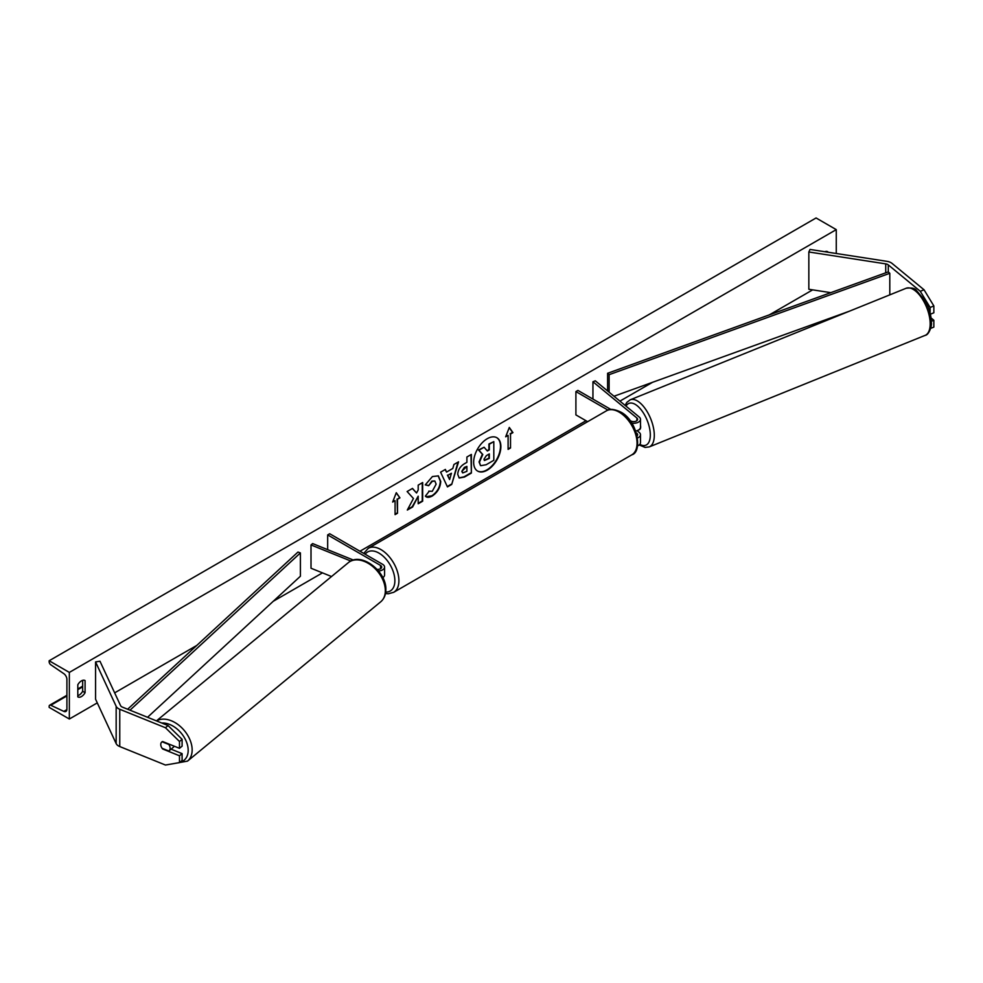 <?xml version="1.0" encoding="UTF-8"?>
<svg xmlns="http://www.w3.org/2000/svg" width="983" height="983" viewBox="0 0 983 983"><rect width="100%" height="100%" fill="white"/><g stroke="black" fill="none" stroke-linecap="round" stroke-linejoin="round"><path stroke-width="1.47" d="M635.731 431.009A6.844 3.957 0 0 0 640.486 427.249L640.486 419.323A6.844 3.957 0 0 0 639.245 417.05L595.28 380.814L592.946 381.76L592.946 399.098M631.762 423.132A6.844 3.957 0 0 0 640.486 419.323M629.833 420.392L630.803 420.957A3.993 2.31 0 0 0 635.165 421.449A3.993 2.31 0 0 0 637.623 419.323A3.993 2.31 0 0 0 636.898 417.996L592.946 381.76M637.562 445.864A6.844 3.957 0 0 0 640.486 442.633L640.486 434.707A6.844 3.957 180 0 1 637.574 437.939M610.873 409.444L577.93 390.423L575.903 391.59L575.903 414.9L587.637 421.67M640.486 434.707A6.844 3.957 180 0 0 639.245 432.434L637.095 430.665M636.406 432.975L636.898 433.38A3.993 2.31 180 0 1 637.623 434.707A3.993 2.31 180 0 1 637.168 435.776M575.903 391.59L607.973 410.095M924.032 289.776L933.85 305.946L930.115 307.47L920.285 291.287L924.032 289.776L892.036 263.395A9.13 5.271 0 0 0 891.003 262.694A9.13 5.271 0 0 0 886.912 261.331L810.029 249.436L808.837 251.98L808.837 289.272L830.807 292.664M920.285 291.287L888.288 264.906A4.571 2.642 0 0 0 887.784 264.562A4.571 2.642 0 0 0 885.732 263.874L808.837 251.98M933.85 305.946L933.85 312.791L930.385 314.191M930.115 307.47L930.115 313.049M930.668 328.383L933.85 327.093L933.85 320.249L931.073 317.964M931.368 321.257L933.85 320.249M163.031 748.665L162.65 748.972A5.714 3.821 50.5 0 1 160.77 744.487A5.714 3.821 50.5 0 1 161.814 741.981A5.714 3.821 50.5 0 1 162.65 741.526L179.484 748.321L179.484 741.489L182.101 739.327L182.101 746.171L179.484 748.321M182.101 739.327L168.068 725.577L165.451 727.739L119.754 709.271A9.13 5.271 180 0 1 118.538 708.682A9.13 5.271 180 0 1 116.166 706.31L95.572 661.915L95.572 699.208L116.166 743.603A9.13 5.271 180 0 0 118.538 745.962A9.13 5.271 180 0 0 119.754 746.552L165.451 765.032L179.484 762.624L179.484 755.78L162.65 748.972M168.068 725.577L122.371 707.109A4.571 2.642 180 0 1 121.769 706.814A4.571 2.642 180 0 1 120.577 705.634L99.983 661.24L95.572 661.915M179.484 762.624L182.101 760.461L182.101 753.629L171.054 749.157M182.101 753.629L179.484 755.78M165.451 727.739L179.484 741.489M377.067 569.354A3.993 2.31 180 0 0 381.711 567.068A3.993 2.31 180 0 0 380.544 565.446L327.671 534.912L329.686 533.744L382.559 564.279A6.844 3.957 180 0 1 384.574 567.068A6.844 3.957 180 0 1 378.504 571M384.574 567.068L384.574 574.994A6.844 3.957 180 0 1 382.792 577.648M353.401 560.064L312.643 543.587L311.009 544.938L311.009 568.235L331.517 576.529M350.845 561.035L311.009 544.938M327.671 534.912L327.671 549.657M638.606 429.964L639.528 429.596A5.714 2.679 -112 0 0 640.658 427.003A5.714 2.679 -112 0 0 640.486 425.344M487.273 470.132A19.255 11.12 120 0 0 499.843 453.175A19.255 11.12 120 0 0 496.894 437.742A19.255 11.12 120 0 0 487.273 438.701A19.255 11.12 120 0 0 474.691 455.657A19.255 11.12 120 0 0 477.64 471.09A19.255 11.12 120 0 0 487.273 470.132M477.443 470.968A19.255 11.12 120 0 0 486.868 469.911A19.255 11.12 120 0 0 499.389 453.126A19.255 11.12 120 0 0 496.698 437.632M77.804 684.758A7.139 4.116 -60 0 1 81.442 680.875A7.139 4.116 -60 0 1 85.005 680.531A7.139 4.116 -60 0 1 85.079 680.568L85.079 692.683A7.139 4.116 -60 0 1 77.878 696.91A7.139 4.116 -60 0 1 77.804 696.873L77.804 684.758M428.748 491.156L432.274 491.303L436.133 484.152L434.879 481.068L432.274 481.338L428.637 485.7L425.27 484.877L432.422 476.546L438.344 475.895L440.74 481.424C440.347 487.605 437.509 492.471 432.225 496.034C429.018 497.742 426.733 497.767 425.381 496.108L429.079 491.414M426.303 496.833L425.381 496.108M457.734 474.384L457.734 474.334C458.041 469.727 460.363 466.151 464.676 463.62L466.9 462.342L466.9 457.009L471.373 454.429L471.373 473.069L464.455 477.062L459.221 477.996L457.734 474.384M413.438 498.504L407.318 510.042L412.627 506.982L418.193 496.206L418.193 503.775L422.665 501.195L422.665 482.542L418.193 485.135L418.193 489.952L416.546 492.999L412.491 488.416L407.122 491.525L413.438 498.504M827.784 252.176L827.784 251.759A7.139 4.116 120 0 0 827.723 251.722A7.139 4.116 120 0 0 824.86 251.734M69.338 672.409L69.338 719.015L49.15 707.367L49.15 706.384A2.568 1.487 60 0 1 49.678 705.204A2.568 1.487 60 0 1 50.797 705.253L63.797 711.373A4.854 2.802 -120 0 0 65.91 711.446A4.854 2.802 -120 0 0 66.905 709.235L66.905 679.4A4.854 2.802 -120 0 0 63.797 673.65L50.797 664.778A2.568 1.487 60 0 1 49.15 661.731L49.15 660.76L69.338 672.409L836.263 229.629L836.263 253.491M69.338 719.015L97.28 702.882M114.655 692.855L196.784 645.426M273.249 601.289L322.473 572.868M359.962 551.23L586.003 420.724M619.929 401.125L652.528 382.313M769.357 314.867L812.658 289.862M510.521 434.007L512.942 432.606L509.305 427.433L505.68 436.796L508.1 435.408L508.1 449.391L510.521 447.99L510.521 434.007L510.521 447.99M392.659 502.055L396.284 492.692L399.921 497.853L397.501 499.253L397.501 513.237L395.08 514.637L395.08 500.654L392.659 502.055M446.54 472.073L452.794 468.461L453.937 464.492L458.557 461.826L451.725 484.435L447.437 486.904L440.605 472.184L445.373 469.432L446.54 472.073L445.127 469.579M82.658 680.347L82.658 691.282A7.139 4.116 -60 0 1 77.804 695.694M49.15 660.76L816.074 217.968L836.263 229.629M82.658 691.282L85.079 692.683M484.103 447.228L478.524 449.981L482.383 454.269L479.053 461.936L480.49 465.512L479.458 462.17L482.788 454.502L478.93 450.214L484.103 447.228L487.359 451.013L489.325 449.87L489.325 444.218L493.81 441.625L493.81 460.314L486.167 464.726L480.81 465.696M487.089 450.693L488.92 449.636L488.92 443.984L493.81 441.625M510.116 447.756L508.1 448.924M505.913 436.194L508.1 435.408M510.116 433.773L512.536 432.373L509.219 427.654M396.198 492.913L399.921 497.853M399.516 497.619L397.501 499.253M397.095 499.02L397.501 513.237M395.08 514.17L397.095 513.003M392.881 501.453L395.08 500.654M416.546 492.999L412.356 488.49M418.193 503.308L422.26 500.961L422.26 482.776M407.675 509.378L412.221 506.749L418.193 496.206M462.207 471.57L462.76 472.921L466.9 471.312L466.9 466.384L461.813 471.336L462.575 472.786M461.813 471.336L464.369 467.38L466.9 466.384M470.968 454.662L471.373 473.069M470.968 472.835L464.05 476.829L459.024 477.873M438.148 475.784L440.335 481.191C439.942 487.371 437.116 492.237 431.832 495.801L426.106 496.71M434.67 480.957L431.869 481.105L428.637 485.7M428.232 485.467L425.32 484.754M451.418 473.253L447.818 475.33L449.612 479.557L451.418 473.253L447.818 475.33M447.425 475.096L449.612 479.557M457.98 462.157L451.725 484.435M451.32 484.201L447.265 486.536M483.968 459.245L484.447 460.511L489.325 458.41L489.325 453.925L486.364 455.633L483.968 459.245M484.275 460.363L488.92 458.176L488.92 454.158M160.77 744.487A5.714 3.821 -129.5 0 0 162.109 748.296L168.793 751A5.714 3.821 -129.5 0 0 169.088 750.791A5.714 3.821 -129.5 0 0 170.133 748.272A5.714 3.821 -129.5 0 0 168.793 744.475L162.109 741.772A5.714 3.821 -129.5 0 0 161.814 741.981A5.714 3.821 -129.5 0 0 160.77 744.487M169.088 750.791L173.34 747.277A5.714 3.821 -129.5 0 0 174.138 746.171M888.288 264.906L888.288 271.898L607.605 373.282L607.605 390.976M888.288 271.898L889.799 273.299L609.128 374.683L609.128 392.217M609.128 374.683L607.605 373.282M849.287 311.23L613.994 396.235M889.799 273.299L889.799 294.863M127.643 709.235L297.984 552.053L300.405 552.925L300.405 576.222L147.548 717.283M129.989 710.181L300.405 552.925M636.898 417.996L636.898 420.65M636.898 433.38L636.898 434.707M885.732 263.874L885.732 272.819M119.754 709.271L119.754 746.552M116.166 706.31L116.166 743.603M380.544 565.446L380.544 568.702M606.4 410.845C609.239 408.559 613.945 408.928 620.531 411.951C637.598 420.171 642.894 452.008 631.799 454.834A25.398 14.671 -120 0 0 635.694 434.486A25.398 14.671 -120 0 0 619.093 412.098A25.398 14.671 -120 0 0 606.4 410.845L368.244 548.33A25.398 14.671 60 0 1 380.949 549.595A25.398 14.671 60 0 1 397.537 571.983A25.398 14.671 60 0 1 393.655 592.331L388.31 593.769L385.483 593.523M385.705 592.073A22.548 13.012 -120 0 0 394.49 576.468A22.548 13.012 -120 0 0 378.934 553.085A22.548 13.012 -120 0 0 365.185 554.24M930.176 323.837A25.398 11.894 -112 0 0 921.673 297.972A25.398 11.894 -112 0 0 906.093 288.277C911.585 287.564 915.013 288.265 916.377 290.403L925.052 300.651C929.132 307.937 931.245 315.211 931.393 322.485C932.142 325.57 928.972 335.068 925.126 335.375A25.398 11.894 -112 0 0 930.176 323.837M639.786 444.365A22.548 10.555 -112 0 0 650.316 434.965A22.548 10.555 -112 0 0 640.56 409.075A22.548 10.555 -112 0 0 626.011 406.151M906.093 288.277L630.201 399.811A25.398 11.894 68 0 1 645.782 409.493A25.398 11.894 68 0 1 654.297 435.371A25.398 11.894 68 0 1 649.247 446.909L925.126 335.375M63.797 711.373L66.893 709.579M50.797 705.253L66.905 695.952M77.804 689.661L82.658 686.859M161.79 723.046A22.548 15.077 50.5 0 1 188.183 750.336A22.548 15.077 50.5 0 1 179.778 762.378M173.536 763.644L187.507 761.125A25.398 16.994 -129.5 0 0 192.152 749.931A25.398 16.994 -129.5 0 0 179.275 725.552A25.398 16.994 -129.5 0 0 156.58 720.932M385.336 590.648A25.398 16.994 50.5 0 1 380.679 601.842C384.107 598.856 385.827 594.813 385.852 589.714C386.675 571.406 360.896 551.389 348.363 562.645A25.398 16.994 50.5 0 1 371.476 565.508A25.398 16.994 50.5 0 1 385.336 590.648M631.799 454.834L393.655 592.331M363.71 553.392L368.244 548.33M630.201 399.811L626.835 402.366L625.114 405.414M639.183 444.943L645.069 447.412L649.247 446.909M49.678 705.204L66.905 695.264M77.804 688.972L82.658 686.171M187.507 761.125L380.679 601.842M156.444 720.883L348.363 562.645"/></g></svg>
